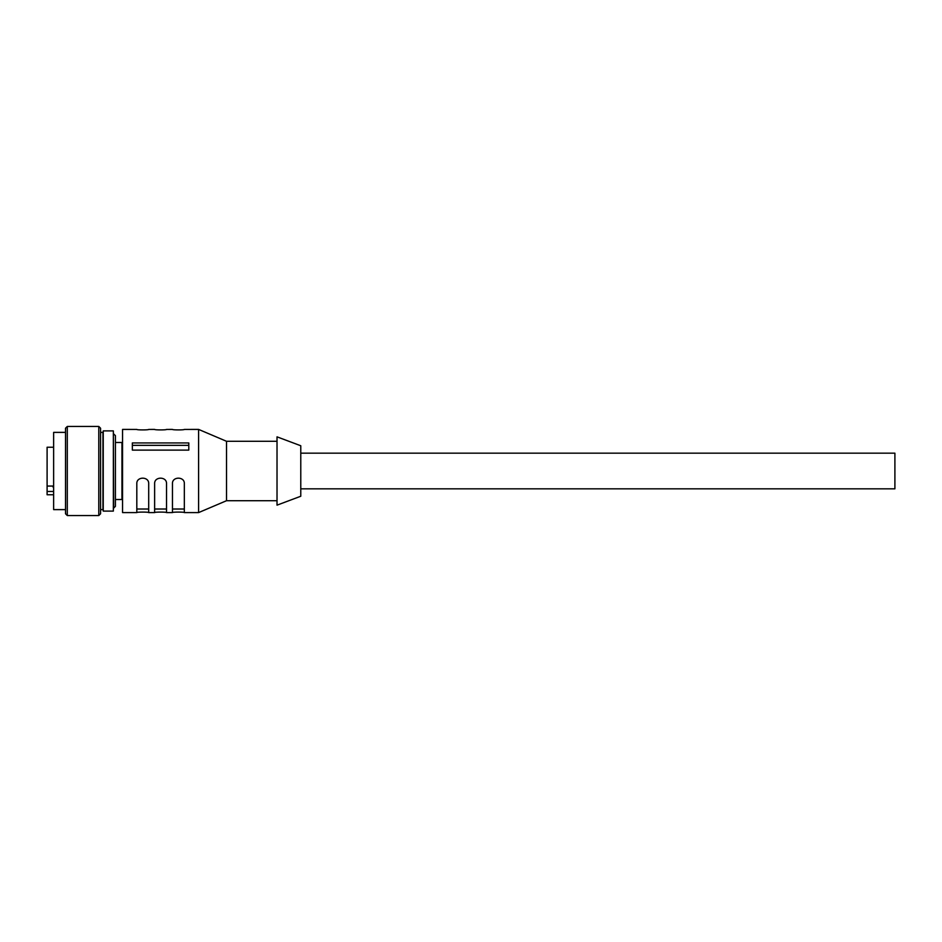 <?xml version="1.0" encoding="UTF-8"?>
<svg xmlns="http://www.w3.org/2000/svg" width="942" height="942" viewBox="0 0 942 942"><rect width="100%" height="100%" fill="white"/><g stroke="black" fill="none" stroke-linecap="round" stroke-linejoin="round"><path stroke-width="1.41" d="M136.814 512.578C136.378 511.918 149.119 511.918 148.695 512.578L148.695 483.705C149.119 476.311 136.378 476.311 136.814 483.705L136.814 512.589L122.554 512.589L122.554 429.411L136.814 429.422C136.39 430.082 149.119 430.082 148.695 429.422L154.629 429.411C154.205 430.082 166.946 430.082 166.522 429.422L172.457 429.411C172.033 430.082 184.762 430.082 184.338 429.422L198.597 429.411L198.597 512.589L184.338 512.589L184.338 483.705C184.773 476.311 172.033 476.311 172.457 483.705L172.457 512.589C172.033 511.918 184.773 511.918 184.338 512.578M188.8 450.111L188.8 442.94L132.351 442.94L132.351 450.111L188.8 450.111L188.8 448.981M166.522 483.705C166.946 476.311 154.205 476.311 154.629 483.705L154.629 512.589C154.205 511.918 166.946 511.918 166.522 512.578L166.522 483.705M277.019 441.292L226.527 441.292L226.527 500.708L198.597 512.589M277.019 451.218L277.019 505.159L300.781 496.246L300.781 445.754L277.019 436.841L277.019 451.218M300.781 453.173L894.9 453.173L894.9 488.827L300.781 488.827M103.243 463.075L103.243 511.106L113.346 511.106L113.346 430.894L103.243 430.894L103.243 463.075M113.641 433.873L115.419 435.651L115.419 506.349L113.641 508.127L113.346 433.873M100.57 432.378L102.949 432.378L102.949 509.622L100.57 509.622M98.792 515.557L100.57 513.779L100.57 428.221L98.792 426.443L67.294 426.443L67.294 515.557L98.792 515.557L98.792 426.443M67.294 426.443L65.516 428.221L65.516 513.779L67.294 515.557M65.516 432.378L53.635 432.378L53.635 509.622L65.516 509.622M53.635 494.762L47.1 494.762L47.1 491.477L53.635 491.477M53.635 447.238L47.1 447.238L47.1 486.06L53.635 486.06M47.1 491.477L47.1 486.06M53.635 487.685L53.046 486.06M53.046 487.096L53.635 487.096M132.351 450.111L132.351 448.981M132.351 445.342L188.8 445.342M122.554 499.354L121.954 499.519L121.954 442.481L122.554 442.646M172.457 512.589L166.522 512.589M154.629 512.589L148.695 512.589M277.019 500.708L226.527 500.708M226.527 441.292L198.597 429.411M121.954 499.519L115.419 499.519M121.954 442.481L115.419 442.481M148.695 509.021L136.814 509.021M166.522 509.021L154.629 509.021M184.338 509.021L172.457 509.021"/></g></svg>
